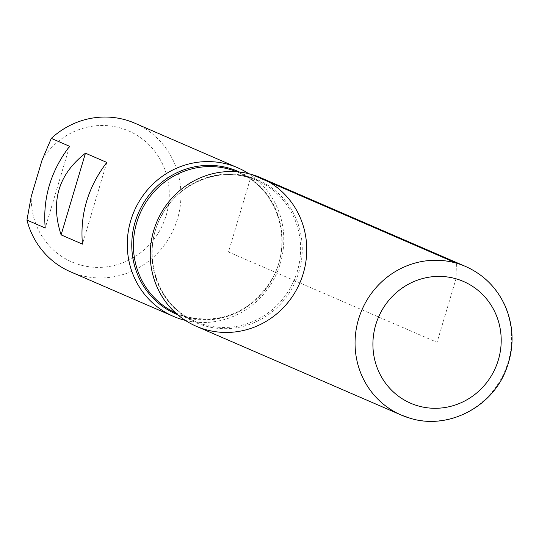 <?xml version="1.0" encoding="UTF-8"?>
<svg xmlns="http://www.w3.org/2000/svg" width="539" height="539" viewBox="0 0 539 539"><rect width="100%" height="100%" fill="white"/><g stroke="black" fill="none" stroke-linecap="round" stroke-linejoin="round"><path stroke-width="0.4" stroke-dasharray="2.69 2.02" d="M42.109 159.955A71.397 68.568 -66.6 0 1 154.868 151.432A71.397 68.568 -66.6 0 1 121.531 263.261A71.397 68.568 -66.6 0 1 31.249 196.398M248.775 173.699A80.965 77.751 -66.6 0 1 276.871 272.95A80.965 77.751 -66.6 0 1 185.248 320.348M70.501 271.791A80.965 77.751 113.4 0 0 79.57 275.045A80.965 77.751 113.4 0 0 175.882 223.746A80.965 77.751 113.4 0 0 134.865 123.209M69.585 146.312L45.229 228.004M106.81 162.434L82.454 244.127M260.681 177.708A80.965 77.751 -66.6 0 1 301.692 278.245A80.965 77.751 -66.6 0 1 205.379 329.538A80.965 77.751 -66.6 0 1 196.317 326.29M251.612 174.454L228.496 251.996L437.055 342.339L456.001 278.778L456.432 263.18M239.491 172.035A77.771 74.678 -66.6 0 1 276.925 268.745A77.771 74.678 -66.6 0 1 184.736 317.148A77.771 74.678 -66.6 0 1 177.688 314.715M249.287 176.9A77.771 74.678 113.4 0 0 155.259 230.746A77.771 74.678 113.4 0 0 204.874 325.866A77.771 74.678 113.4 0 0 298.902 272.02A77.771 74.678 113.4 0 0 249.287 176.9M204.301 324.694A76.915 73.863 -66.6 0 1 195.691 321.608A76.915 73.863 -66.6 0 1 158.493 221.67A76.915 73.863 -66.6 0 1 256.84 180.457A76.915 73.863 -66.6 0 1 295.803 275.961A76.915 73.863 -66.6 0 1 204.301 324.694M175.599 312.883A76.915 73.863 113.4 0 0 177.19 313.59A76.915 73.863 113.4 0 0 185.8 316.683A76.915 73.863 113.4 0 0 277.295 267.944A76.915 73.863 113.4 0 0 238.332 172.44A76.915 73.863 113.4 0 0 236.729 171.766M465.501 266.428A80.965 77.751 -66.6 0 1 506.512 366.965A80.965 77.751 -66.6 0 1 410.199 418.264M256.84 180.457L238.332 172.44C277.652 187.983 294.469 242.038 271.434 280.031C250.339 312.303 221.772 324.512 185.739 316.656L177.19 313.59L195.691 321.608C156.371 306.064 139.554 252.009 162.589 214.017C180.72 180.552 223.928 165.291 256.84 180.457"/><path stroke-width="0.81" d="M51.306 138.388L42.109 159.955L31.249 196.398L26.95 220.087L45.229 228.004C42.628 198.291 50.74 171.058 69.585 146.312L51.306 138.388A80.965 77.751 113.4 0 1 134.865 123.209L237.706 167.757A80.965 77.751 -66.6 0 1 248.775 173.699M185.248 320.348A80.965 77.751 -66.6 0 1 182.411 319.593A80.965 77.751 -66.6 0 1 173.342 316.339A80.965 77.751 -66.6 0 1 134.184 211.147A80.965 77.751 -66.6 0 1 237.706 167.757M26.95 220.087A80.965 77.751 113.4 0 0 70.501 271.791L173.342 316.339M85.465 153.191C58.401 174.373 50.282 201.606 61.109 234.883L82.454 244.127C79.853 214.414 87.972 187.188 106.81 162.434L85.465 153.191L61.109 234.883M251.612 174.454A80.965 77.751 113.4 0 0 152.187 272.161A80.965 77.751 113.4 0 0 281.695 309.373A80.965 77.751 113.4 0 0 251.612 174.454L456.432 263.18M196.317 326.29A80.965 77.751 -66.6 0 1 157.152 221.098A80.965 77.751 -66.6 0 1 260.681 177.708L465.501 266.428A80.965 77.751 -66.6 0 0 361.972 309.817A80.965 77.751 -66.6 0 0 401.137 415.01L196.317 326.29M177.688 314.715A77.771 74.678 -66.6 0 1 138.415 212.979A77.771 74.678 -66.6 0 1 239.491 172.035M236.729 171.766A76.915 73.863 113.4 0 0 139.985 213.66A76.915 73.863 113.4 0 0 175.599 312.883M418.109 405.901A66.364 63.73 113.4 0 0 499.606 325.812A66.364 63.73 113.4 0 0 393.45 295.311A66.364 63.73 113.4 0 0 418.109 405.901M410.199 418.264A80.965 77.751 -66.6 0 1 401.137 415.01L410.341 418.311C448.286 430.149 492.774 406.918 506.519 368.602C514.321 347.385 513.876 326.519 505.184 306.017C496.837 287.745 483.611 274.553 465.501 266.428"/></g></svg>
